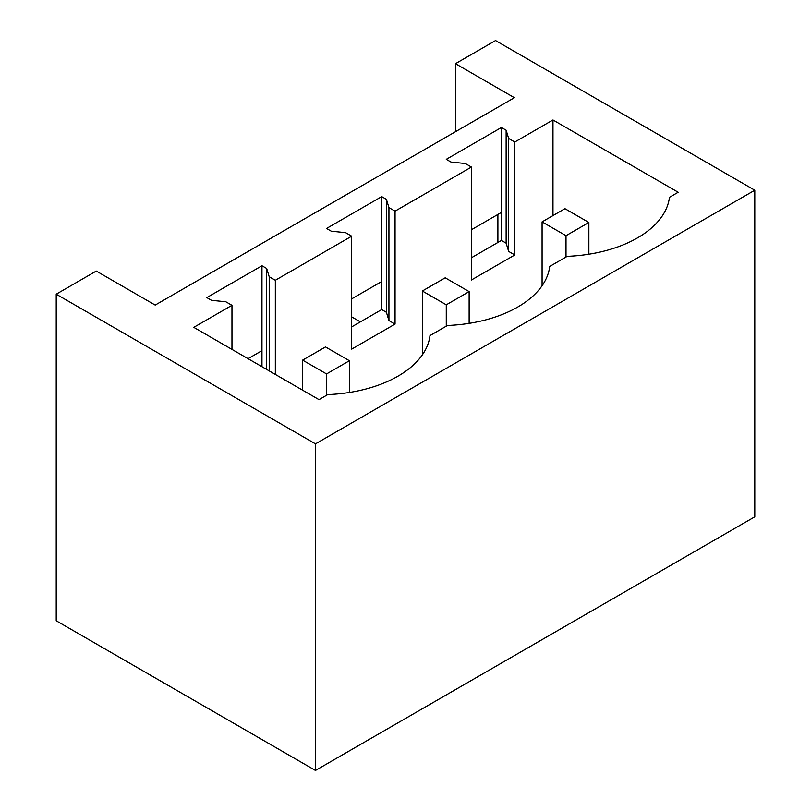 <?xml version="1.0" encoding="UTF-8"?>
<svg xmlns="http://www.w3.org/2000/svg" width="811" height="811" viewBox="0 0 811 811"><rect width="100%" height="100%" fill="white"/><g stroke="black" fill="none" stroke-linecap="round" stroke-linejoin="round"><path stroke-width="1.22" d="M497.893 242.479L497.893 214.449M514.387 97.705L155.195 305.078L96.276 271.056L56.212 294.19L315.469 443.87L754.788 190.23L495.531 40.55L455.468 63.684L514.387 97.705M754.788 190.23L754.788 516.81L315.469 770.45L56.212 620.77L56.212 294.19M261.963 265.755L206.815 297.596L211.529 300.313L225.833 301.773L231.966 305.311L193.778 327.35L319.007 399.651L327.745 394.602A109.992 63.501 0 0 0 429.992 335.572L447.479 325.475A109.992 63.501 0 0 0 549.716 266.444L567.203 256.347A109.992 63.501 0 0 0 669.45 197.316L678.189 192.268L552.97 119.977L514.792 142.016L508.659 138.478L506.135 130.226L501.421 127.499L446.273 159.341L450.987 162.058L465.291 163.518L471.424 167.056L433.236 189.105L395.058 211.144L388.935 207.606L386.411 199.344L381.697 196.627L326.549 228.469L331.263 231.186L345.567 232.645L351.69 236.183L275.334 280.271L269.201 276.733L266.677 268.471L261.963 265.755L261.963 366.714M381.697 196.627L381.697 309.569L351.69 326.894M501.421 127.499L501.421 240.441L471.424 257.766M261.963 350.666L248.065 358.685M501.421 212.411L471.424 229.736M381.697 281.539L351.69 298.853M455.468 63.684L455.468 131.717M315.469 770.45L315.469 443.87M506.135 130.226L506.135 243.168L501.421 240.441M471.424 167.056L471.424 279.998L514.792 254.958L508.659 251.42L506.135 243.168M275.334 280.271L275.334 374.429M231.966 305.311L231.966 349.399M552.97 119.977L552.97 215.594M514.792 142.016L514.792 254.958M395.058 211.144L395.058 324.086L388.935 320.548L386.411 312.286L381.697 309.569M351.69 236.183L351.69 349.125L395.058 324.086M508.659 138.478L508.659 251.42M266.677 268.471L266.677 369.441M269.201 276.733L269.201 370.891M388.935 207.606L388.935 320.548M386.411 199.344L386.411 312.286M542.083 285.736L542.083 221.879L566.007 235.687L588.867 222.488L588.867 254.228M588.867 222.488L564.943 208.68L542.083 221.879M566.007 257.046L566.007 235.687M351.69 316.878L360.368 321.886M422.349 354.863L422.349 291.007L446.273 304.814L469.133 291.615L469.133 323.346M469.133 291.615L445.209 277.808L422.349 291.007M446.273 326.164L446.273 304.814M302.625 390.192L302.625 360.135L326.549 373.942L349.409 360.743L349.409 392.473M349.409 360.743L325.485 346.936L302.625 360.135M326.549 395.292L326.549 373.942"/></g></svg>
